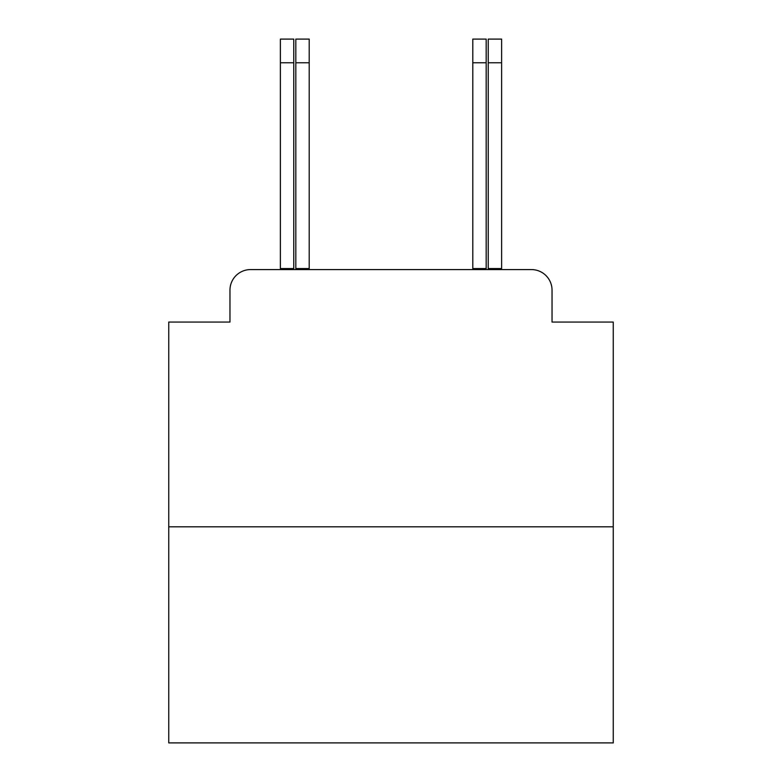 <?xml version="1.0" encoding="UTF-8"?>
<svg xmlns="http://www.w3.org/2000/svg" width="782" height="782" viewBox="0 0 782 782"><rect width="100%" height="100%" fill="white"/><g stroke="black" fill="none" stroke-linecap="round" stroke-linejoin="round"><path stroke-width="1.17" d="M229.967 290.161L229.967 322.057L229.967 290.161A20.576 20.576 0 0 1 250.553 269.585L295.821 269.585L295.821 268.558L309.203 268.558L309.203 269.585L310.737 269.585M613.254 526.824L168.746 526.824L168.746 742.9L613.254 742.9L613.254 322.057L552.033 322.057L552.033 290.161A20.576 20.576 0 0 0 531.447 269.585L250.553 269.585M168.746 526.824L168.746 322.057L229.967 322.057M552.033 310.737L552.033 322.057M471.263 269.585L472.797 269.585L472.797 39.1L486.179 39.1L486.179 269.585L531.447 269.585M280.386 269.585L280.386 268.558L293.768 268.558L293.768 269.585M280.386 268.558L280.386 39.1L293.768 39.1L293.768 268.558M295.821 268.558L295.821 39.1L309.203 39.1L309.203 268.558M488.232 269.585L488.232 39.1L501.614 39.1L501.614 269.585M501.614 268.558L488.232 268.558M486.179 268.558L472.797 268.558M280.386 62.765L293.768 62.765M295.821 62.765L309.203 62.765M501.614 62.765L488.232 62.765M486.179 62.765L472.797 62.765"/></g></svg>

